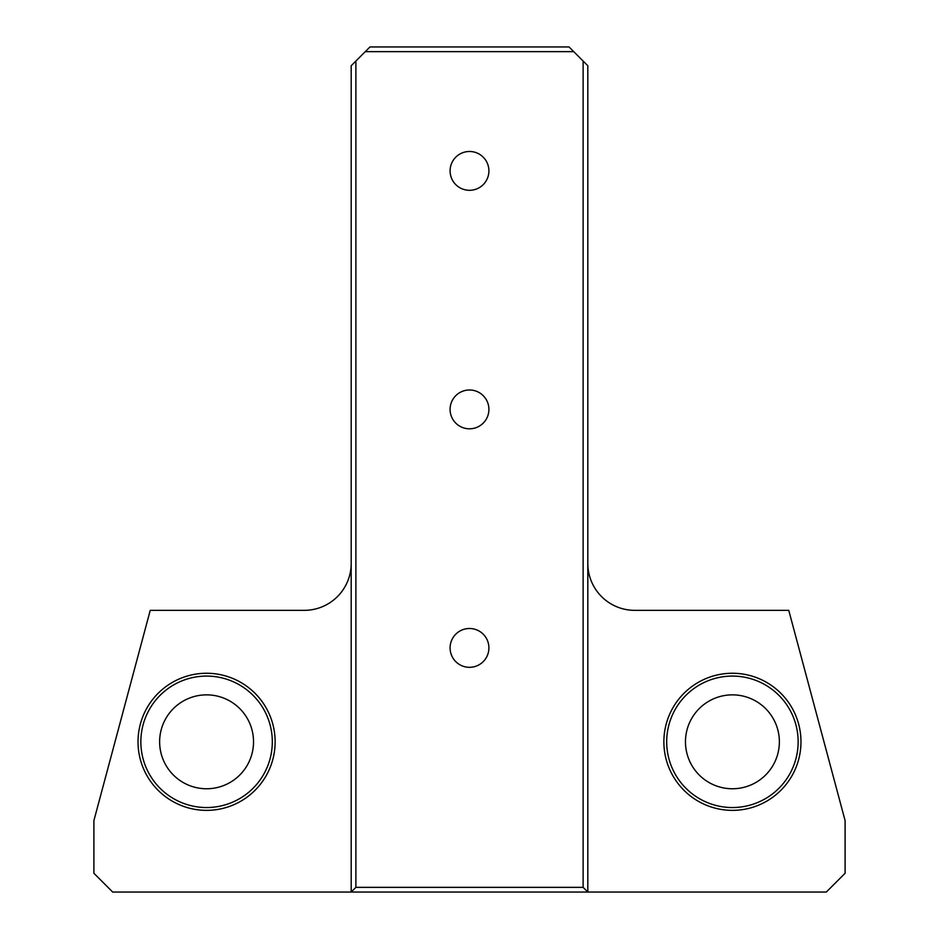 <?xml version="1.0" encoding="UTF-8"?>
<svg xmlns="http://www.w3.org/2000/svg" width="939" height="939" viewBox="0 0 939 939"><rect width="100%" height="100%" fill="white"/><g stroke="black" fill="none" stroke-linecap="round" stroke-linejoin="round"><path stroke-width="1.41" d="M351.186 563.4A46.95 46.95 0 0 1 304.236 610.35L150.24 610.35L93.9 820.616L93.9 873.27L112.68 892.05L351.186 892.05L351.186 65.73L355.881 61.035L355.881 887.355L583.119 887.355L583.119 61.035L587.814 65.73L587.814 892.05L826.32 892.05L845.1 873.27L845.1 820.616L788.76 610.35L634.764 610.35A46.95 46.95 0 0 1 587.814 563.4M369.966 46.95L569.034 46.95L573.729 51.645L365.271 51.645L369.966 46.95M583.119 887.355L587.814 892.05L351.186 892.05L355.881 887.355M355.881 61.035L365.271 51.645M573.729 51.645L583.119 61.035M469.5 151.484A19.414 19.414 0 0 1 486.308 180.605A19.414 19.414 0 0 1 452.692 180.605A19.414 19.414 0 0 1 469.5 151.484M469.5 389.99A19.414 19.414 0 0 1 486.308 419.111A19.414 19.414 0 0 1 452.692 419.111A19.414 19.414 0 0 1 469.5 389.99M469.5 628.496A19.414 19.414 0 0 1 486.308 657.617A19.414 19.414 0 0 1 452.692 657.617A19.414 19.414 0 0 1 469.5 628.496M663.873 741.81A68.547 68.547 0 0 1 766.694 682.442A68.547 68.547 0 0 1 766.694 801.178A68.547 68.547 0 0 1 663.873 741.81M275.127 741.81A68.547 68.547 0 0 1 172.307 801.178A68.547 68.547 0 0 1 172.307 682.442A68.547 68.547 0 0 1 275.127 741.81M732.42 788.76A46.95 46.95 0 0 1 691.761 718.335A46.95 46.95 0 0 1 773.079 718.335A46.95 46.95 0 0 1 732.42 788.76M732.42 807.54A65.73 65.73 0 0 0 798.15 741.81A65.73 65.73 0 0 0 732.42 676.08A65.73 65.73 0 0 0 666.69 741.81A65.73 65.73 0 0 0 732.42 807.54M206.58 788.76A46.95 46.95 0 0 1 165.921 718.335A46.95 46.95 0 0 1 247.239 718.335A46.95 46.95 0 0 1 206.58 788.76M206.58 807.54A65.73 65.73 0 0 0 272.31 741.81A65.73 65.73 0 0 0 206.58 676.08A65.73 65.73 0 0 0 140.85 741.81A65.73 65.73 0 0 0 206.58 807.54"/></g></svg>
